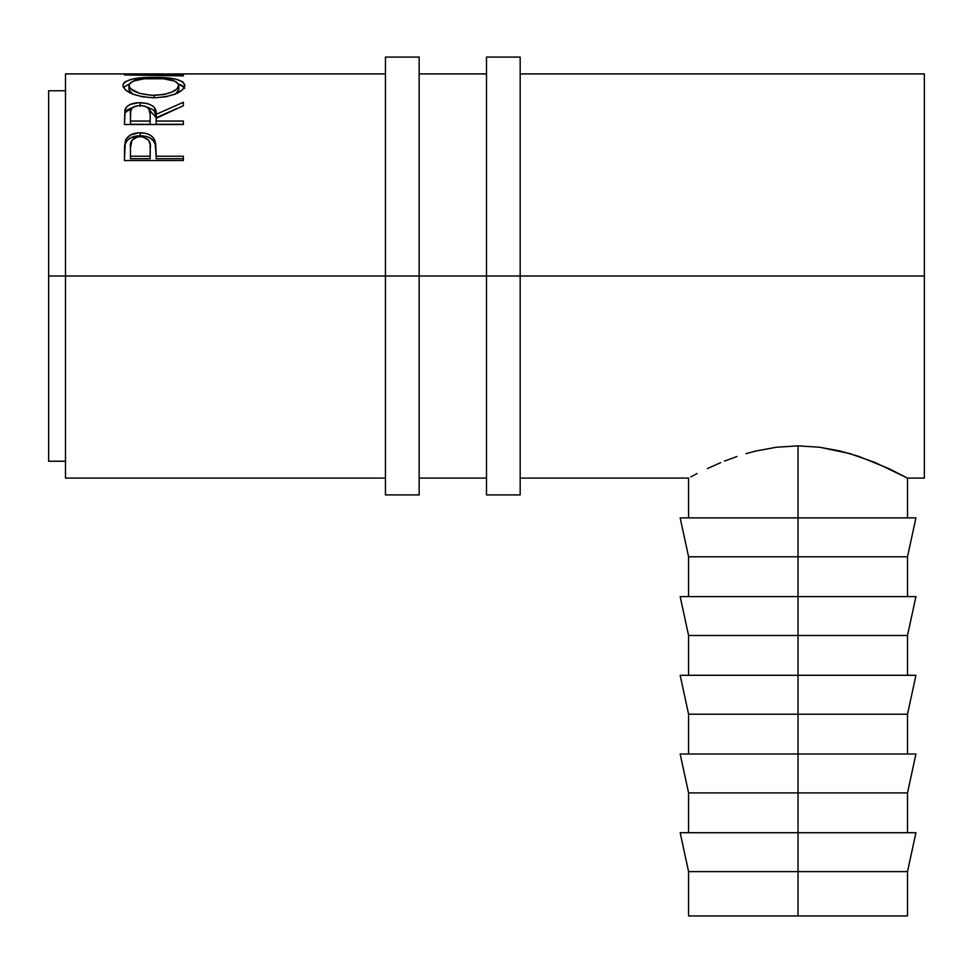 <?xml version="1.0" encoding="UTF-8"?>
<svg xmlns="http://www.w3.org/2000/svg" width="973" height="973" viewBox="0 0 973 973"><rect width="100%" height="100%" fill="white"/><g stroke="black" fill="none" stroke-linecap="round" stroke-linejoin="round"><path stroke-width="1.46" d="M385.454 494.916L385.454 275.991L65.495 275.991L65.495 73.912L65.495 275.991L48.65 275.991L48.65 90.757L48.65 275.991L385.454 275.991L385.454 57.066L385.454 275.991L419.144 275.991L419.144 57.066L419.144 275.991L385.454 275.991L385.454 494.916L419.144 494.916L419.144 275.991L520.178 275.991L520.178 57.066L520.178 275.991L486.5 275.991L486.5 494.916L520.178 494.916L520.178 275.991L924.35 275.991L924.35 73.912L520.178 73.912M419.144 494.916L419.144 275.991L486.5 275.991L486.5 494.916M486.5 57.066L486.5 275.991L486.5 57.066L520.178 57.066M520.178 494.916L520.178 275.991L924.35 275.991L924.35 73.912M915.934 832.718L907.505 871.626L688.58 871.626L798.042 871.626L798.042 792.91L688.58 792.91L798.042 792.91L798.042 714.206L688.58 714.206L798.042 714.206L798.042 635.491L688.58 635.491L798.042 635.491L798.042 556.787L688.58 556.787L798.042 556.787L798.042 445.865L819.692 447.239L840.344 451.058L859.001 456.471L888.763 468.572L907.505 478.084L875.286 462.601L849.915 453.613L819.692 447.239L798.042 445.865L798.042 517.879L915.934 517.879L798.042 517.879L798.042 556.787L907.505 556.787L798.042 556.787L798.042 596.595L915.934 596.595L798.042 596.595L798.042 635.491L907.505 635.491L798.042 635.491L798.042 675.298L915.934 675.298L798.042 675.298L798.042 714.206L907.505 714.206L798.042 714.206L798.042 754.014L915.934 754.014L798.042 754.014L798.042 792.91L907.505 792.91L798.042 792.91L798.042 832.718L915.934 832.718L798.042 832.718L798.042 915.934L688.58 915.934L907.505 915.934L907.505 871.626L798.042 871.626L798.042 915.934L907.505 915.934M385.454 73.912L175.347 73.912L140.866 74.653L183.374 75.213L183.374 75.882L124.435 74.945L169.509 73.936M123.06 86.512L123.425 83.52L125.067 81.805L131.756 79.227L150.803 77.378L165.824 77.779L175.87 79.202L182.644 81.72L184.882 85.32L182.705 89.589L176.016 93.712L166.03 96.765L154.16 97.823L142.277 96.789L132.109 93.858L125.286 89.759L123.06 86.512M183.374 124.508L124.435 124.508L125.237 109.073C127.341 104.914 132.328 102.785 140.197 102.676L140.197 106.288L140.197 102.676C151.618 103.393 156.933 107.273 156.167 114.328L156.167 117.697L154.598 111.445L152.931 109.657L146.923 106.981L156.167 117.697L156.167 114.328L183.374 102.287L183.374 105.716L156.167 118.329L156.167 121.053L183.374 121.053L183.374 124.508L124.435 124.508L124.933 110.034L127.147 106.422L130.552 104.342L138.896 102.688L147.422 103.503L152.931 106.118L154.598 107.942L156.167 114.328L183.374 102.287L183.374 105.716L156.167 118.329L156.167 121.053L183.374 121.053L183.374 124.508L156.167 124.289L183.374 124.289M183.374 160.533L124.435 160.533L125.322 140.951C127.585 135.6 132.559 132.875 140.246 132.778C148.103 132.851 153.089 135.697 155.206 141.304L155.206 144.113L153.308 140.647L149.927 137.886L145.354 136.232L140.246 135.758L140.246 132.778L140.246 135.758L130.735 137.801L127.305 140.428L125.322 143.773L125.322 140.951L124.435 153.831L125.322 143.773C127.585 138.519 132.559 135.843 140.246 135.758C148.139 135.855 153.126 138.64 155.206 144.113L156.167 156.227L183.374 156.227L183.374 160.533L124.435 160.533L124.58 145.889L126.125 139.175L130.735 134.87L138.969 132.802L145.354 133.265L149.927 134.955L153.308 137.765L155.753 144.04L156.167 156.227L183.374 156.227L183.374 160.533L183.374 158.721L156.167 158.721L183.374 158.721M690.781 476.904L697.155 473.571L690.781 476.904M707.298 468.585L720.689 462.649L707.298 468.585M724.484 461.105L736.962 456.519L724.484 461.105M746.011 453.661L755.644 451.083L746.011 453.661M776.272 447.252L755.644 451.083L776.272 447.252L798.042 445.865L776.272 447.252M65.495 478.084L65.495 275.991L65.495 478.084L385.454 478.084M924.35 478.084L924.35 275.991L924.35 478.084L907.505 478.084L907.505 517.879M48.65 461.238L48.65 275.991L48.65 461.238L65.495 461.238M124.435 74.945L183.374 75.882L183.374 75.213L140.866 74.653L183.374 73.948M183.374 75.213L183.374 75.882M153.88 77.354L153.88 78.387L153.88 77.354C134.761 77.159 124.435 79.871 122.926 85.478C124.824 92.496 135.235 96.607 154.16 97.823C173.024 96.497 183.265 92.338 184.882 85.32C183.167 79.835 172.841 77.171 153.88 77.354M184.748 88.324L182.644 85.758L178.509 83.982L184.359 87.424M123.449 87.485L129.336 83.958L123.425 87.534M133.167 94.43L129.433 91.036L128.971 85.393C130.2 80.735 138.507 78.399 153.868 78.387C169.375 78.375 177.694 80.71 178.837 85.393C177.645 91.024 169.411 94.357 154.135 95.39L154.135 97.823L154.135 95.39C138.738 94.393 130.346 91.061 128.971 85.393L128.971 89.37L132.559 94.04M175.712 93.846L178.837 89.37L177.11 92.727L174.86 94.393M178.837 89.37L178.837 85.393L178.837 89.37M125.237 112.552L133.69 106.933L127.147 109.949L125.237 112.552M156.167 117.697L177.256 108.392L156.167 117.697M156.167 121.053L156.167 124.289L156.167 121.053M150.122 124.289L130.479 124.289L150.122 124.289L150.207 117.721L150.122 124.289M140.185 105.449C147.945 106.349 151.289 109.317 150.207 114.352L150.122 121.053L130.479 121.053L130.479 124.289L130.479 121.053L150.122 121.053L150.207 114.352L148.662 108.356L145.196 106.215L140.185 105.449L135.296 106.227L131.89 108.319L130.698 111.165L130.479 121.053L130.479 114.194C129.36 109.244 132.596 106.325 140.185 105.449M150.207 117.721L150.207 114.352M155.206 144.113L156.167 155.425L155.206 144.113M156.167 156.227L156.167 158.721L156.167 156.227M150.122 158.721L130.479 158.721L150.122 158.721L150.256 150.742L150.122 158.721M150.256 150.742L150.012 144.089L148.699 140.331L142.836 136.804L137.752 136.792L131.975 140.185L130.479 147.714C129.445 141.413 132.705 137.692 140.27 136.561C147.969 137.74 151.289 141.584 150.256 148.078L150.256 148.042M150.256 148.078L150.122 156.227L130.479 156.227L130.479 158.721L130.479 156.227L150.122 156.227L150.256 148.078M130.479 147.714L130.479 156.227L130.479 147.714M151.642 95.342L163.78 94.551L171.783 92.107L177.11 88.835L178.74 84.578L174.836 81.124L163.634 78.801L144.138 78.801L133.046 81.148L129.081 84.578L129.433 87.096L130.856 88.847L139.443 93.347L151.642 95.342M680.163 517.879L798.042 517.879L680.163 517.879L688.58 556.787L688.58 596.595M680.163 596.595L798.042 596.595L680.163 596.595L688.58 635.491L688.58 675.298M680.163 675.298L798.042 675.298L680.163 675.298L688.58 714.206L688.58 754.014M680.163 754.014L798.042 754.014L680.163 754.014L688.58 792.91L688.58 832.718M680.163 832.718L798.042 832.718L680.163 832.718L688.58 871.626L688.58 915.934M385.454 57.066L419.144 57.066M907.505 832.718L907.505 792.91L915.934 754.014M907.505 754.014L907.505 714.206L915.934 675.298M907.505 675.298L907.505 635.491L915.934 596.595M907.505 596.595L907.505 556.787L915.934 517.879M48.65 90.757L65.495 90.757M65.495 73.912L163.671 73.912M486.5 73.912L419.144 73.912M688.58 517.879L688.58 478.084L520.178 478.084M419.144 478.084L486.5 478.084"/></g></svg>
